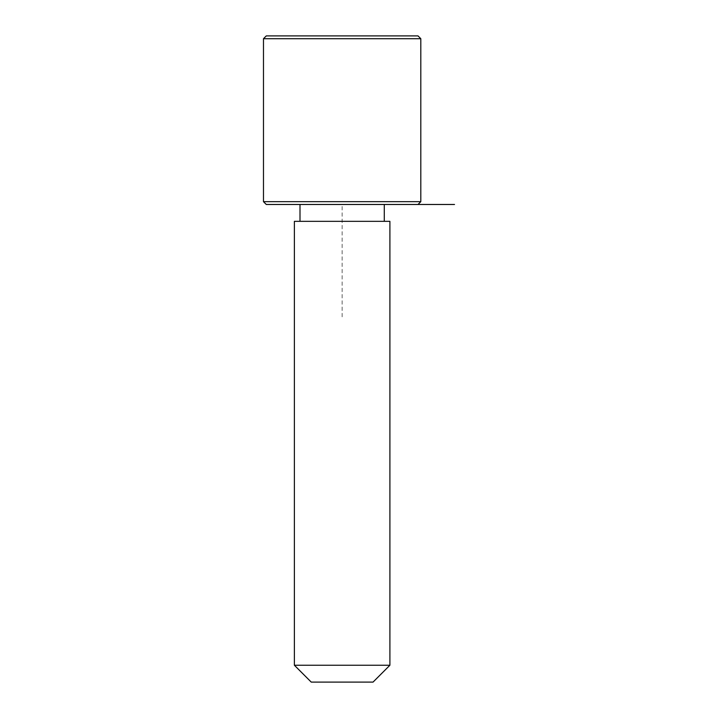 <?xml version="1.0" encoding="UTF-8"?>
<svg xmlns="http://www.w3.org/2000/svg" width="718" height="718" viewBox="0 0 718 718"><rect width="100%" height="100%" fill="white"/><g stroke="black" fill="none" stroke-linecap="round" stroke-linejoin="round"><path stroke-width="0.54" stroke-dasharray="3.59 2.69" d="M305.159 204.477L384.283 204.477L305.159 204.477M305.159 221.332L384.283 221.332L305.159 221.332M389.901 221.332L294.38 221.332M389.901 665.245L294.38 665.245M373.046 682.1L311.235 682.1M342.145 316.853L342.145 204.477L418.002 204.477L266.288 204.477M420.811 201.668L263.479 201.668M418.002 35.9L266.288 35.9M420.811 38.709L263.479 38.709"/><path stroke-width="1.08" d="M300.223 221.332L389.901 221.332L389.901 665.245L294.38 665.245L294.38 221.332L300.223 221.332M294.38 665.245L311.235 682.1L373.046 682.1L389.901 665.245M418.002 204.477L420.811 201.668L263.479 201.668L266.288 204.477L454.521 204.477M263.479 38.709L266.288 35.9L418.002 35.9L420.811 38.709L263.479 38.709L263.479 201.668M384.283 221.332L384.283 204.477M299.998 221.332L299.998 204.477M420.811 201.668L420.811 38.709"/></g></svg>
